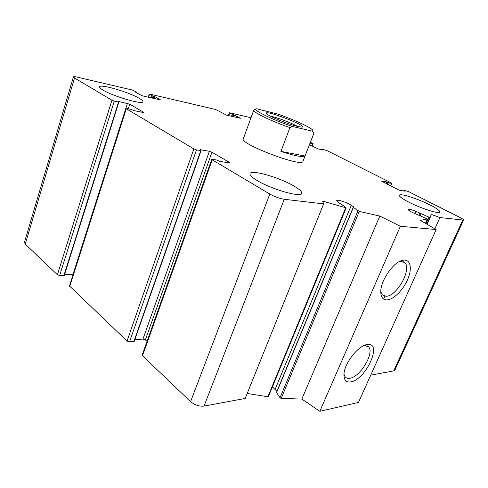 <?xml version="1.0" encoding="UTF-8"?>
<svg xmlns="http://www.w3.org/2000/svg" width="488" height="488" viewBox="0 0 488 488"><rect width="100%" height="100%" fill="white"/><g stroke="black" fill="none" stroke-linecap="round" stroke-linejoin="round"><path stroke-width="0.73" d="M310.069 143.1L313.198 143.753L310.399 142.258M250.984 117.767L229.75 112.801L240.48 118.273L226.658 115.174L215.605 109.495L149.81 94.111L149.23 94.074L149.499 94.306L152.036 95.709L154.757 96.612L160.613 99.93L143.222 96.038L141.148 95.276L135.597 92.165L136.713 92.147L132.144 89.981L77.366 77.171C74.975 76.628 73.657 76.543 73.413 76.909L74.524 77.995L111.935 100.229L114.296 101.089L118.541 102.004L118.913 102.01L118.419 101.406L129.735 104.188L143.441 112.191L143.753 112.49L143.051 112.484L134.005 110.599L131.004 109.367L126.74 108.476L125.989 108.464L126.288 108.757L193.846 148.907L196.487 149.871L200.788 150.609L200.269 149.706L209.376 151.28L211.951 152.213L229.384 162.4L229.866 162.87L229.262 162.913L220.167 161.449L216.702 160.015L212.408 159.314L211.755 159.362L212.219 159.826L269.803 194.053C274.701 196.756 279.52 198.494 284.254 199.269L323.623 203.892L322.69 201.123L346.187 207.876L341.545 204.289L339.001 203.142L336.622 200.507C337.019 199.153 347.212 202.502 351.244 205.302L353.928 207.089L353.361 207.406L359.26 211.402L379.804 216.062L400.373 226.279L436.138 229.555L420.351 220.399L427.366 218.978L413.11 212.768C409.719 211.145 408.06 210.023 408.151 209.395C408.968 208.949 411.561 209.596 415.91 211.353L429.782 217.514L430.538 216.593L431.178 214.348L439.926 217.544L463.576 220.1C463.685 219.643 462.429 218.74 459.806 217.392L408.212 191.448L404.021 190.381L405.131 191.198L400.105 190.393L398.165 189.679L381.378 181.048L386.728 181.914L389.308 182.963L391.62 183.36L391.278 182.933L326.899 150.554L322.727 149.401L323.477 150.017L318.17 148.913L309.435 144.735M73.401 76.939L24.449 242.286L25.254 244.122L57.419 274.762L59.652 275.525L64.306 275.366L118.913 102.01M64.648 274.28L73.035 274.274L127.429 103.346M125.989 108.464L69.491 285.968L127.026 341.075L129.503 341.911L134.237 341.344L201.117 150.591M134.792 339.77L142.953 339.081L209.376 151.28M147.016 341.417L145.369 339.892L142.953 339.081M211.749 159.381L142.173 355.032L142.484 355.801L190.576 401.618C194.736 405.064 199.226 406.553 204.051 406.089L245.196 398.452L323.623 203.892M247.202 393.474L268.321 396.823L346.187 207.876M276.916 391.309L272.408 386.905M353.239 207.241L276.464 392.401L280.008 397.799L281.179 398.415L301.852 399.074L379.804 216.062M301.852 399.074L319.835 411.317L400.373 226.279M350.793 381.878C346.37 382.555 344.089 380.317 343.949 375.15C343.534 364.091 358.875 344.461 367.763 344.516C382.793 342.808 365.725 379.847 350.793 381.878M387.063 299.913C383.202 299.967 381.116 297.497 380.817 292.489C379.951 281.125 393.926 261.043 403.247 260.195C410.402 259.006 412.433 268.095 407.913 278.874C403.515 289.64 393.706 299.626 387.063 299.913M319.835 411.317L358.485 402.417L436.138 229.555M434.869 228.817L439.926 217.544M370.734 375.15L393.725 370.886L394.871 370.142M408.425 201.947C420.497 208.272 439.249 214.287 439.786 212.073C440.091 210.816 436.87 208.461 430.135 205.003C418.088 198.811 400.148 193.053 399.391 195.2C399.007 196.335 402.02 198.585 408.425 201.947M102.974 90.085C113.259 96.404 142.917 104.963 142.886 101.748C143.137 101.004 141.837 99.82 139.001 98.204C128.612 92.043 100.077 83.698 99.54 86.809C99.296 87.492 100.443 88.584 102.974 90.085M257.426 180.688C271.743 189.387 300.864 197.677 301.706 193.498C302.292 191.833 299.547 189.252 293.459 185.757C279.057 177.345 251.411 169.391 250.039 173.478C249.429 174.972 251.893 177.37 257.426 180.688M313.668 132.163L313.967 133.09L302.926 161.455C301.987 167.677 238.601 143.472 243.353 138.708M399.422 261.544L400.239 261.373L404.735 262.581C412.238 268.858 396.781 296.6 386.057 296.277L382.311 294.874L380.811 291.824M364.176 345.474L368.556 346.773C374.796 352.653 360.327 376.968 349.865 378.255C347.816 378.615 346.248 378.163 345.156 376.901L343.991 374.192M292.489 126.49L312.692 131.248L312.771 130.137C310.502 127.209 292.721 119.163 277.141 113.887L256.694 108.787C250.509 108.909 271.743 119.578 292.489 126.49L289.957 127.612C271.005 121.085 251.954 111.758 253.778 110.105L255.877 109.105M297.906 126.526C288.603 124.44 268.162 116.01 266.631 113.655C262.202 108.482 309.618 126.587 301.901 127.124L297.906 126.526M313.967 133.09L312.692 131.248M313.894 133.181L305.006 156.02C302.877 157.49 294.85 155.946 280.923 151.396L305.006 156.02M289.957 127.612L280.923 151.396M270.608 116.229C276.684 117.291 292.147 123.165 297.393 126.398M228.732 115.65L229.671 113.021M231.513 116.284L232.209 114.338M232.441 116.498L233.099 114.668M233.02 116.632L233.673 114.802M233.947 116.846L234.563 115.125M148.541 97.258L149.499 94.306M151.317 97.893L152.036 95.709M152.36 98.137L153.037 96.075M153.086 98.302L153.757 96.24M154.123 98.539L154.757 96.612M136.408 92.622L136.53 92.244M25.254 244.122L74.524 77.995M57.419 274.762L111.935 100.229M59.652 275.525L114.296 101.089M63.904 275.519L118.541 102.004M128.265 108.793L129.735 104.188M143.332 112.533L143.441 112.191M69.699 286.462L126.288 108.757M127.026 341.075L193.846 148.907M129.503 341.911L196.487 149.871M133.877 341.533L200.788 150.609M145.369 339.892L211.951 152.213M229.207 162.9L229.384 162.4M142.484 355.801L212.219 159.826M190.576 401.618L269.803 194.053M204.051 406.089L284.254 199.269M267.79 396.97L345.693 207.839M275.177 389.229L351.244 205.302M276.519 392.694L353.361 207.406M280.008 397.799L357.966 210.834M281.179 398.415L359.26 211.402M427.366 218.978L425.426 223.345L427.348 218.99M414.922 213.604L415.91 211.353M418.881 215.092L419.808 212.981M419.65 215.434L420.516 213.476L419.643 215.434M383.605 299.028L384.849 296.204M420.339 215.739L421.162 213.872M426 223.675L428.848 217.258M426.829 224.157L429.782 217.514M393.725 370.886L462.673 220.216M404.04 191.021L404.216 190.607M386.038 183.537L386.728 181.914M386.941 183.994L387.673 182.262M387.631 184.342L388.363 182.616M388.533 184.799L389.308 182.963M390.571 185.83L391.62 183.36M309.807 144.924L310.472 143.222M312.003 146.04L312.9 143.746M228.353 115.558L229.342 112.777M219.99 111.966L220.112 111.618M148.218 97.185L149.23 94.074M136.683 92.769L136.841 92.263M427.104 224.315L430.538 216.593M394.829 370.233L463.576 220.1M403.661 190.96L403.911 190.387M390.76 185.928L391.858 183.348M322.422 149.798L322.58 149.401M312.253 146.168L313.198 143.753M400.239 261.373L403.247 260.195M404.735 262.581L402.826 261.47M364.75 345.406L367.763 344.516M368.556 346.773L367.043 345.711M253.736 110.221L243.299 138.867"/></g></svg>
